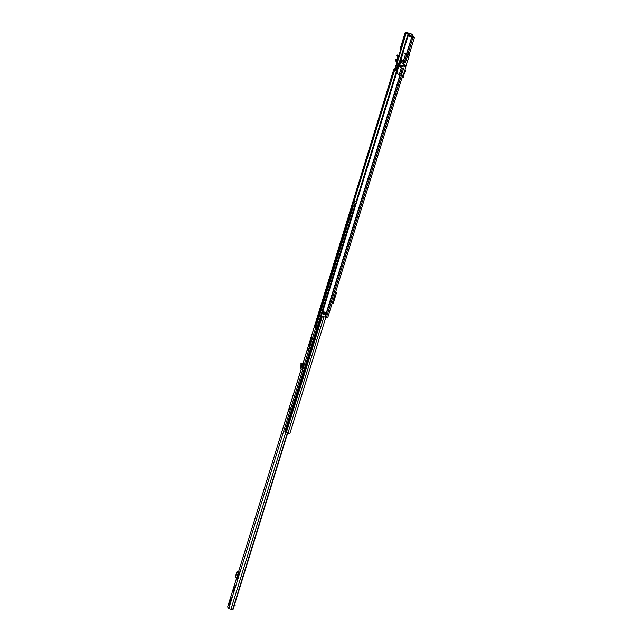 <?xml version="1.0" encoding="UTF-8"?>
<svg xmlns="http://www.w3.org/2000/svg" width="642" height="642" viewBox="0 0 642 642"><rect width="100%" height="100%" fill="white"/><g stroke="black" fill="none" stroke-linecap="round" stroke-linejoin="round"><path stroke-width="0.96" d="M414.347 37.75L409.171 54.538L402.847 52.772L408.047 35.968L414.371 37.734L411.851 34.138L405.335 32.1L400.135 48.896L400.873 49.161M408.047 35.968L413.36 37.421L410.848 33.841L406.201 32.662M399.99 74.978L325.029 317.124L321.377 315.968L396.435 73.493L398.072 73.99M325.703 314.821L326.361 312.694L325.614 314.869L322.83 313.978L323.488 311.851L326.305 312.622M396.435 73.493L398.562 74.263M325.029 317.124L327.701 317.734L402.59 75.74M414.371 37.734L409.171 54.538M405.335 32.1L406.274 32.429M394.533 70.363L354.135 200.866M353.598 202.583L352.643 205.681M394.461 69.882L393.715 69.617L318.833 312.156M394.501 69.745L393.715 69.617M322.878 314.058L325.614 314.869M335.606 292.182L336.552 292.64L333.326 303.08L332.227 302.896M335.565 292.327L336.512 292.591L335.461 292.431M333.88 301.283L336.304 293.45M334.474 296.54L333.166 300.071M401.796 78.236L403.441 77.209L404.251 73.461L405.752 70.724L405.038 69.705M403.256 73.116L404.259 73.461L403.288 73.028M403.441 77.209L402.414 76.992L402.678 75.764M402.053 77.217L402.277 76.799M324.908 314.564L322.83 313.978M396.066 70.941L394.613 70.476L405.993 32.63L411.008 34.074L413.191 37.18L407.887 35.326L396.274 72.835L396.812 73.292L400.407 59.77L400.632 59.281L401.057 59.578L403.128 52.893M398.626 56.424L405.993 32.63L394.613 70.476M401.057 59.578L403.457 60.894L405.624 53.896L404.974 53.543M394.381 70.147L396.764 63.181M408.922 35.599L408.111 33.93L399.163 62.836L408.111 33.93L409.275 34.227M398.987 64.08L398.048 64.112L396.13 70.291A1.18 1.164 144.9 0 0 396.098 70.821L396.403 72.434L396.026 70.724A1.18 1.164 -35.1 0 1 396.066 70.187L397.976 64.015L399.003 64.015M396.274 72.843L407.887 35.318L410.623 36.096M403.457 60.894L404.556 61.255L404.893 60.533L403.826 60.22L403.497 60.942L404.556 61.255M409.026 35.246L409.195 35.679M410.077 35.936L409.291 35.35M410.174 35.623L410.695 35.848M406.226 32.959L394.918 70.604M408.954 34.138L406.53 33.079M399.789 66.744L398.979 66.295M400.728 73.974L402.478 68.124M408.28 56.119L406.458 55.493L404.893 60.533M403.826 60.22L405.624 53.896M401.411 67.811L401.226 68.622L402.293 68.935M405.736 54.056L409.323 55.116L408.93 54.554M396.812 73.292L399.204 74.616L401.322 67.787M399.204 74.616L401.226 68.622M403.064 75.323L402.911 75.836L399.324 74.777M409.323 55.116L408.785 56.849M406.274 64.962L405.632 67.041M397.27 61.616L396.62 61.423L398.12 56.303L397.205 54.995L396.933 55.878L397.775 57.282M397.205 54.995L398.915 55.501M396.772 60.533L396.05 59.505L395.472 60.597L396.387 61.905L397.117 62.114L396.395 61.905L396.62 61.423M396.05 59.505L397.069 59.578M395.745 59.714L396.636 60.974L397.823 57.146L396.933 55.878M408.2 56.006L408.946 57.074L407.269 56.584L405.327 62.852L402.044 61.889L401.13 60.581L399.396 66.182L400.311 67.49L400.592 66.608L399.701 65.34L400.881 61.512L401.812 63.028L403.16 63.799A0.586 0.578 -35.1 0 0 403.449 63.871A1.501 1.485 -35.1 0 1 404.661 66.222A1.501 1.485 -35.1 0 1 402.606 66.591L401.715 65.332A0.586 0.578 144.9 0 0 401.427 65.235L402.317 66.495A0.586 0.578 -35.1 0 1 402.606 66.591M401.715 65.332A1.501 1.485 144.9 0 0 404.059 63.983M408.946 57.074L405.343 67.137L405.792 67.266L403.28 75.387L401.322 74.809L400.52 73.678M405.455 66.784L405.792 67.266M401.531 71.406L402.325 72.538L401.298 71.39M401.772 62.772L402.044 61.889M402.317 66.495L400.897 66.399L400.006 65.131L401.427 65.235M400.311 67.49L403.593 68.453L402.325 72.538M402.044 72.458L401.322 74.809M407.269 56.584L406.514 55.509M405.327 62.852L404.396 61.544M401.13 60.581L404.412 61.544L401.122 60.581M401.812 63.028L400.881 61.512M302.013 363.348L302.021 364.062L302.013 363.348L300.962 363.46L300.97 364.183L300.962 363.46L301.411 364.094L302.462 363.982L302.013 363.348M303.554 363.348L303.209 364.062L303.554 363.348L303.818 364.921L302.462 369.343L301.668 369.062A1.356 1.332 -35.1 0 1 301.026 368.58L300.392 367.681A1.356 1.332 -35.1 0 1 300.255 366.413L301.002 364.592L301.62 365.475L301.411 364.094M301.579 365.049L302.631 364.937L302.462 363.982M301.62 365.467L302.687 365.539L302.173 366.935L301.194 366.55L301.62 365.475L302.671 365.675M302.631 364.937L302.687 365.539M302.775 368.339L301.892 367.97L302.173 366.935M301.026 368.58A1.356 1.332 -35.1 0 1 300.881 367.312L301.194 366.55M234.033 590.062L233.158 589.348L233.014 591.459L234.033 590.062L234.458 586.796L233.383 588.634L234.25 589.348M310.961 338.47L310.872 339.289A5.008 0.666 -73.6 0 0 311.434 338.551L311.851 336.665M309.292 346.881L310.913 341.921L310.567 340.621L310.335 341.103L308.834 346.223L309.292 346.881L311.033 341.303M308.481 348.429L307.927 350.283L308.481 348.429M290.256 407.309L289.582 409.564L290.256 407.309M232.821 609.836L228.761 608.592L227.645 606.947M316.57 329.081L315.439 328.592L314.299 326.963L317.004 327.669M229.868 604.507L231.69 598.392L230.887 597.245L228.937 603.761A1.356 1.332 -35.1 0 1 229.058 603.488L229.025 603.48M229.716 604.459L228.937 603.761M237.604 578.306L236.689 577.776M238.27 571.653L237.107 571.195L239.113 571.765L238.118 571.508L238.495 571.934L227.637 606.987L238.495 571.95L237.339 571.669L238.302 571.998M237.933 577.583L239.249 573.346L239.113 571.765M304.003 364.054L303.209 364.062L301.989 367.385M233.158 589.348L233.383 588.634M316.602 328.969L315.318 327.276L316.971 327.781M231.593 598.256L230.181 602.798M287.399 432.78L232.581 609.868M229.058 603.488A1.356 1.332 -35.1 0 1 230.406 602.806M234.186 605.775L235.237 604.924L234.691 604.146M235.229 604.933L234.924 605.936L234.418 605.839M239.153 571.821L237.259 577.944L237.757 578.073M237.339 571.669L235.518 576.805L235.478 577.615L236.449 577.952M237.275 571.364L238.495 571.934M302.863 368.067L302.703 367.834A1.059 1.043 144.9 0 0 302.197 367.457L302.149 367.441M302.494 366.317L303.321 366.558M301.01 364.592L300.97 364.183M310.977 338.551L311.571 336.585L310.977 338.551M308.89 346.239L310.343 341.111L308.954 345.581L309.316 346.824L308.85 346.166M289.839 433.382L284.767 431.825L353.911 208.441L354.617 208.594M354.215 206.026L355.154 203.008L354.36 206.234L351.848 205.512L354.705 206.555L354.954 205.079L355.572 205.496M354.536 208.859L354.063 208.65L284.912 432.034M284.767 431.825L354.063 208.65M356.679 201.917L353.341 200.689L356.767 201.636M352.891 202.142L353.341 200.689L353.036 202.358L355.748 203.201L355.612 203.642M356.711 201.821L354.215 200.986L356.735 201.74M282.705 428.88L301.283 368.853L282.737 428.936M356.109 203.771L355.403 203.626L356.021 204.044M355.403 203.626L354.954 205.087L355.403 203.626M354.36 206.234L352.803 205.922L354.528 206.475M287.335 434.088L287.632 434.169A8.394 1.115 -73.6 0 0 288.362 433.454L287.6 433.23M411.707 37.132L406.506 53.928M400.271 75.058L325.317 317.196M411.795 37.027L406.787 54M401.37 75.379L326.417 317.509M412.902 37.34L407.895 54.313M396.226 71.928L356.125 201.492M336.127 292.327L335.614 292.15M405.744 70.708L404.893 70.187M405.262 71.824L404.524 71.374M323.456 314.066L324.106 312.004L323.456 314.066M325.325 314.781L324.94 314.468L325.566 312.445M325.679 312.477L324.956 314.636M324.868 314.508L324.314 314.291M323.921 314.171L324.539 312.148M324.932 312.269L324.322 314.227L323.488 314.01M400.752 59.449L408.119 35.655M400.407 59.77L402.558 60.396M399.493 65.612L398.674 65.372M398.554 66.006L399.46 66.278M396.507 73.172L398.674 66.174M398.642 56.456L398.12 56.303M398.008 56.945L398.658 57.138M398.345 64.216L398.818 62.948L398.345 64.216M398.818 62.932L398.714 63.927M300.97 363.468L302.021 363.356M315.439 328.592L228.761 608.592M302.607 364.744L314.299 326.963L302.615 364.776M301.339 368.893L238.615 571.508L301.323 368.885M232.797 609.9L287.608 432.844M285.722 432.339L230.919 609.362M231.369 597.935L230.655 597.726M235.494 577.623L236.433 577.944M235.518 576.805L236.489 577.134M236.842 572.52L237.813 572.849M237.131 571.236L235.221 577.391M302.197 367.457L302.791 368.299M300.255 366.413L300.881 367.312M290.385 407.341L289.719 409.604M290.24 407.839L289.863 409.106M290.128 407.991L289.855 408.922M310.616 340.637L310.343 341.111L310.551 340.677L311.009 341.335M308.088 350.042L308.481 348.71M323.945 316.867L288.001 432.989M322.308 316.346L286.356 432.499M321.73 316.121L285.754 432.347M321.514 316.033L285.529 432.283M353.87 202.663L354.296 201.106L353.646 202.599M353.485 200.898L353.036 202.358M354.857 201.347L354.408 202.808M302.591 364.624L351.848 205.504L302.591 364.64M351.993 205.713L314.468 326.947M352.602 205.962L315.11 327.075M352.827 206.026L315.342 327.139M353.365 206.17L315.872 327.3M356.454 201.837L355.877 203.707M355.347 205.416L354.384 208.522M355.548 203.835L354.705 206.555M355.419 203.618L355.564 203.137M402.606 75.748L327.701 317.734M336.167 292.335L335.228 292.006M399.356 62.892L398.939 62.764L398.337 64.248M287.704 432.885L232.91 609.9M235.237 604.924L234.924 605.936M237.107 571.195L235.197 577.351M309.356 346.897L308.858 346.223M325.839 317.349L289.895 433.446"/></g></svg>
